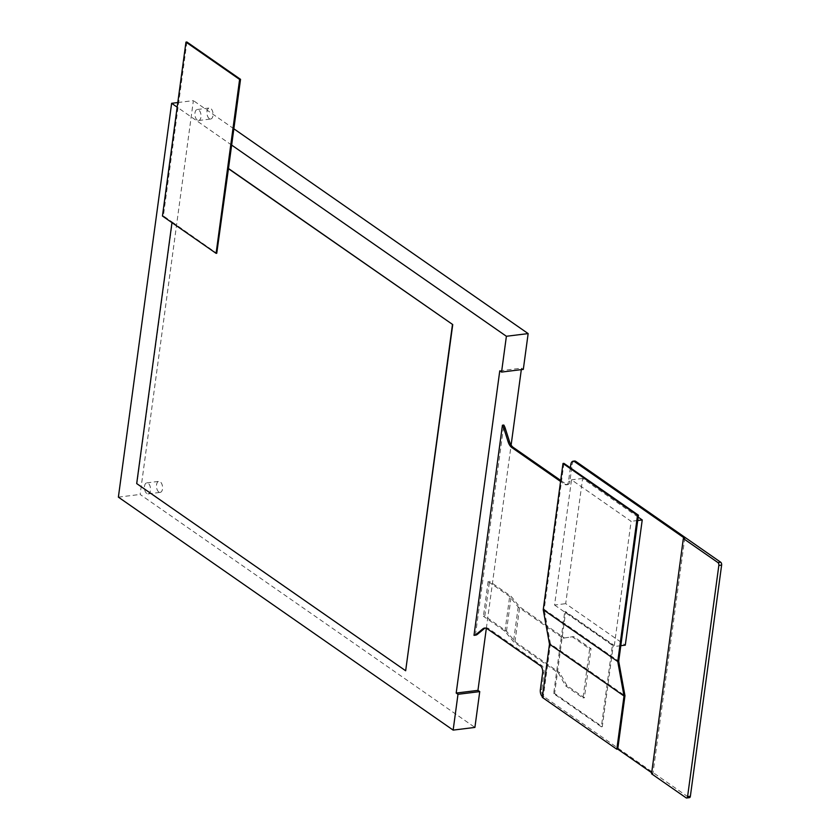 <?xml version="1.0" encoding="UTF-8"?>
<svg xmlns="http://www.w3.org/2000/svg" width="840" height="840" viewBox="0 0 840 840"><rect width="100%" height="100%" fill="white"/><g stroke="black" fill="none" stroke-linecap="round" stroke-linejoin="round"><path stroke-width="0.63" stroke-dasharray="4.2 3.15" d="M186.89 42L163.38 215.901L172.326 222.128L136.983 483.556L405.93 670.73M231.651 145.078L177.166 107.163M163.38 215.901L162.446 216.017M172.326 222.128L216.752 253.271M177.797 102.543L193.389 100.621L140.133 494.445L474.905 727.419M233.846 128.782L193.389 100.621M118.377 497.133L140.133 494.445M499.769 370.839L521.524 368.151L523.309 369.39M486.35 628.299L511.119 445.084M521.315 369.642L521.524 368.151M475.409 635.166L503.811 425.05M558.369 672.976L565.614 685.86L583.002 697.956L589.638 648.858L572.25 636.751L563.073 638.2L518.196 606.974L509.659 596.484L488.124 581.49L489.51 581.322L484.806 616.098L506.468 631.166L514.994 641.655L559.755 672.808L558.369 672.976L513.492 641.75L504.966 631.26L483.42 616.266L484.806 616.098M488.124 581.49L483.42 616.266M197.274 120.11A5.544 3.003 83 0 1 194.901 114.124A5.544 3.003 83 0 1 197.284 109.494A5.544 3.003 83 0 1 198.66 109.883A5.544 3.003 83 0 1 201.023 115.878A5.544 3.003 83 0 1 198.639 120.508A5.544 3.003 83 0 1 197.274 120.11M146.79 493.479A5.544 3.003 83 0 1 144.428 487.494A5.544 3.003 83 0 1 146.8 482.864A5.544 3.003 83 0 1 148.176 483.252A5.544 3.003 83 0 1 150.538 489.248A5.544 3.003 83 0 1 148.166 493.878A5.544 3.003 83 0 1 146.79 493.479M209.307 118.629A5.544 3.003 83 0 1 206.934 112.633A5.544 3.003 83 0 1 209.317 108.003A5.544 3.003 83 0 1 210.693 108.402A5.544 3.003 83 0 1 213.055 114.387A5.544 3.003 83 0 1 210.683 119.017A5.544 3.003 83 0 1 209.307 118.629M158.823 491.999A5.544 3.003 83 0 1 156.46 486.003A5.544 3.003 83 0 1 158.834 481.373A5.544 3.003 83 0 1 160.209 481.772A5.544 3.003 83 0 1 162.582 487.757A5.544 3.003 83 0 1 160.198 492.387A5.544 3.003 83 0 1 158.823 491.999M485.342 628.058A11.099 6.017 83 0 1 486.024 627.9A11.099 6.017 83 0 1 488.765 628.677L541.737 665.543A5.544 3.003 83 0 1 544.026 672.735L541.758 689.504A5.544 3.003 -97 0 0 544.047 696.696L688.895 797.496A2.216 1.208 -97 0 0 689.441 797.654M574.486 461.034A5.544 3.003 -97 0 0 572.176 464.468L569.909 481.236A5.544 3.003 83 0 1 567.609 484.669A5.544 3.003 83 0 1 566.244 484.281L560.711 480.428M518.196 606.974L513.492 641.75M651.683 772.748L652.932 773.609L684.736 538.335M542.399 696.665A5.544 3.003 -97 0 0 542.65 696.864L543.228 697.263L550.452 643.871L624.96 695.72M570.36 467.838L568.523 481.415A5.544 3.003 83 0 1 566.223 484.838A5.544 3.003 83 0 1 564.848 484.449L560.574 481.467M638.179 517.125L582.614 478.464L565.688 603.666L625.296 645.151M554.578 605.042L614.187 646.517L631.113 521.315L571.505 479.829L554.578 605.042L565.688 603.666M620.802 645.708L614.187 646.517M563.924 463.365L544.183 609.389L618.702 661.238M637.728 520.495L631.113 521.315M582.614 478.464L571.505 479.829M542.304 697.379L543.228 697.263M550.452 643.871L544.183 609.389M652.932 773.609L651.546 773.787M563.073 638.2L573.647 636.583L591.034 648.679L584.388 697.788L567 685.682L559.755 672.808M564.459 638.033L561.466 635.943L564.732 611.793L612.423 644.973L601.356 726.81L553.665 693.62L561.466 635.943L519.697 606.879L511.161 596.389L489.51 581.322M565.614 685.86L567 685.682M583.002 697.956L584.388 697.788M589.638 648.858L591.034 648.679M572.25 636.751L573.647 636.583M504.966 631.26L509.659 596.484M506.468 631.166L511.161 596.389M514.994 641.655L519.697 606.879M553.665 693.62L554.6 693.504L565.656 611.678L613.347 644.857L602.28 726.695L554.6 693.504M564.732 611.793L565.656 611.678M601.356 726.81L602.28 726.695M612.423 644.973L613.347 644.857M688.895 797.496L686.112 797.843M544.047 696.696L542.65 696.864M572.176 464.468L570.791 464.636M569.909 481.236L568.523 481.415M566.244 484.281L564.848 484.449M541.758 689.504L540.361 689.682M544.026 672.735L542.63 672.903M541.737 665.543L540.341 665.711M488.765 628.677L487.379 628.856M197.284 109.494L209.317 108.003M198.639 120.508L210.683 119.017M146.8 482.864L158.834 481.373M148.166 493.878L160.198 492.387M567.609 484.669L566.223 484.838M486.024 627.9L484.638 628.068"/><path stroke-width="1.26" d="M171.98 222.642L136.7 483.588L405.657 670.761L452.739 324.566L228.48 168.504L216.752 253.271L216.101 253.344L239.61 79.454L185.966 42.116L162.446 216.017L216.101 253.344M177.166 107.163L171.633 103.309L118.377 497.133L453.149 730.107L457.989 694.302L456.194 693.053L499.769 370.839L501.554 372.078L506.394 336.273L231.651 145.078L228.48 168.504M231.651 145.078L240.534 79.338L186.89 42L185.966 42.116M171.633 103.309L177.797 102.543M506.394 336.273L528.15 333.596L233.846 128.782M453.149 730.107L474.905 727.419L479.745 691.614L477.95 690.375L486.35 628.299M457.989 694.302L479.745 691.614M456.194 693.053L477.95 690.375M511.119 445.084L521.315 369.642M560.711 480.428L513.272 447.416A11.099 6.017 83 0 1 509.46 441.483L505.281 428.348A11.099 6.017 -97 0 0 503.811 425.05L502.425 425.219L474.012 635.334A11.099 6.017 -97 0 0 474.169 635.324A11.099 6.017 -97 0 0 476.038 634.473L482.759 628.919A11.099 6.017 83 0 1 484.638 628.068A11.099 6.017 83 0 1 487.379 628.856L540.341 665.711A5.544 3.003 83 0 1 542.63 672.903L540.361 689.682A5.544 3.003 -97 0 0 542.399 696.665M485.342 628.058A11.099 6.017 83 0 0 484.144 628.74L477.435 634.305A11.099 6.017 -97 0 1 475.556 635.145A11.099 6.017 -97 0 1 475.409 635.166L474.317 635.303M501.554 372.078L523.309 369.39L528.15 333.596M575.851 461.423L574.466 461.591L684.736 538.335L683.351 538.514L651.546 773.787L686.112 797.843A2.216 1.208 -97 0 0 686.658 798L689.441 797.654A2.216 1.208 -97 0 0 690.365 796.288L721.623 565.1A2.216 1.208 -97 0 0 720.699 562.223L575.851 461.423A5.544 3.003 -97 0 0 574.486 461.034L573.09 461.202A5.544 3.003 -97 0 0 570.791 464.636L570.36 467.838M617.736 749.123L624.96 695.72L618.702 661.238L638.442 515.214L637.518 515.33L617.747 661.521L624.015 696.003L616.812 749.238L617.736 749.123L651.683 772.748M560.574 481.467L511.886 447.594A11.099 6.017 83 0 1 508.074 441.661L503.885 428.516A11.099 6.017 -97 0 0 502.425 425.219M574.466 461.591A5.544 3.003 -97 0 0 573.09 461.202M620.802 645.708L625.296 645.151L642.232 519.939L638.179 517.125M638.442 515.214L563.924 463.365L563 463.481L543.239 609.672L549.497 644.154L542.304 697.379L616.812 749.238M642.232 519.939L637.728 520.495M617.747 661.521L543.239 609.672M637.518 515.33L563 463.481M686.658 798A2.216 1.208 -97 0 0 687.582 796.625L718.841 565.446A2.216 1.208 -97 0 0 717.927 562.569L683.351 538.514M624.015 696.003L549.497 644.154M240.534 79.338L239.61 79.454M452.739 324.566L228.207 168.535M405.657 670.761L452.456 324.597M477.435 634.305L476.038 634.473M720.699 562.223L717.927 562.569M721.623 565.1L718.841 565.446M690.365 796.288L687.582 796.625M513.272 447.416L511.886 447.594M509.46 441.483L508.074 441.661M505.281 428.348L503.885 428.516M484.144 628.74L482.759 628.919M475.556 635.145L474.169 635.324"/></g></svg>
